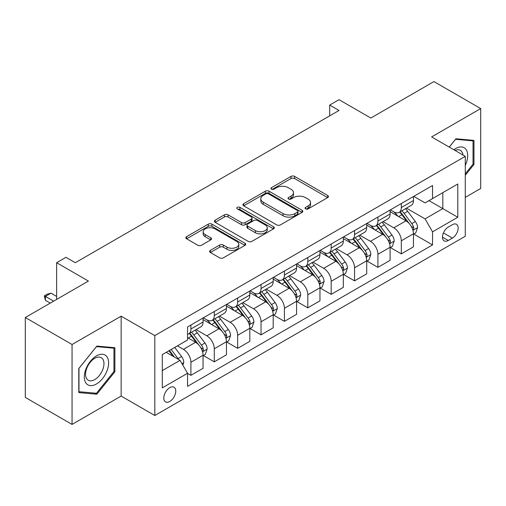<?xml version="1.0" encoding="UTF-8"?>
<svg xmlns="http://www.w3.org/2000/svg" width="506" height="506" viewBox="0 0 506 506"><rect width="100%" height="100%" fill="white"/><g stroke="black" fill="none" stroke-linecap="round" stroke-linejoin="round"><path stroke-width="0.76" d="M305.605 208.87A1.815 1.05 0 0 0 308.173 208.87L327.679 197.606A2.593 1.499 0 0 0 328.438 196.549A2.593 1.499 0 0 0 327.679 195.487L294.637 176.411A2.593 1.499 0 0 0 290.963 176.411L271.463 187.669A1.815 1.05 0 0 0 270.931 188.415A1.815 1.05 0 0 0 271.463 189.155A1.815 1.05 0 0 0 274.031 189.155L276.554 187.701A8.305 4.794 0 0 1 288.306 187.701L291.058 189.288A8.305 4.794 0 0 1 293.493 192.678A8.305 4.794 0 0 1 291.058 196.069L288.534 197.53A1.815 1.05 0 0 0 288.003 198.27A1.815 1.05 0 0 0 288.534 199.01A1.815 1.05 0 0 0 291.102 199.01L293.625 197.555A8.305 4.794 0 0 1 305.377 197.555L308.129 199.143A8.305 4.794 0 0 1 310.564 202.533A8.305 4.794 0 0 1 308.129 205.929L305.605 207.384A1.815 1.05 0 0 0 305.074 208.124A1.815 1.05 0 0 0 305.605 208.87L305.605 207.384M169.776 401.467A8.463 4.889 120 0 0 175.304 394.01A8.463 4.889 120 0 0 174.007 387.229A8.463 4.889 120 0 0 169.776 387.647A8.463 4.889 120 0 0 164.248 395.104A8.463 4.889 120 0 0 165.544 401.89A8.463 4.889 120 0 0 169.776 401.467M210.376 250.388A2.593 1.499 0 0 0 209.617 251.45A2.593 1.499 0 0 0 210.376 252.507L219.648 257.858A2.593 1.499 0 0 0 223.317 257.858L244.98 245.353A2.593 1.499 0 0 0 245.739 244.297A2.593 1.499 0 0 0 244.98 243.234L211.938 224.158A2.593 1.499 0 0 0 208.263 224.158L186.6 236.663A2.593 1.499 0 0 0 185.841 237.725A2.593 1.499 0 0 0 186.6 238.781L197.802 245.246A2.593 1.499 0 0 0 201.47 245.246L210.743 239.895A2.593 1.499 0 0 0 211.502 238.838A2.593 1.499 0 0 0 210.743 237.776L205.189 234.569A6.945 4.01 0 0 1 203.159 231.735A6.945 4.01 0 0 1 207.441 228.029A6.945 4.01 0 0 1 215.012 228.902L236.764 241.457A6.945 4.01 0 0 1 238.8 244.297A6.945 4.01 0 0 1 234.512 247.997A6.945 4.01 0 0 1 226.941 247.13L223.317 245.037A2.593 1.499 0 0 0 219.648 245.037L210.376 250.388L210.376 252.507M465.273 197.391L480.7 188.485L480.7 108.581L433.946 81.586L370.822 118.031L339.033 99.676L329.678 105.071L339.033 110.472L75.331 262.715L65.976 257.32L56.628 262.715L56.628 299.432M72.054 344.51L72.054 424.414L121.149 396.072L121.149 316.168L72.054 344.51L25.3 317.515L88.417 281.07L56.628 262.715M121.149 316.168L154.811 335.604L465.273 156.36L465.273 236.264L154.811 415.508L154.811 335.604M480.7 108.581L431.605 136.924L465.273 156.36M276.738 224.898A2.593 1.499 0 0 0 280.413 224.898L302.069 212.393A2.593 1.499 0 0 0 302.835 211.331A2.593 1.499 0 0 0 302.069 210.275L269.028 191.192A2.593 1.499 0 0 0 265.359 191.192L243.696 203.703A2.593 1.499 0 0 0 242.937 204.759A2.593 1.499 0 0 0 243.696 205.822L276.738 224.898M238.086 209.263A1.815 1.05 0 0 1 239.933 209.516L239.933 207.359L273.525 226.751A2.593 1.499 0 0 1 274.284 227.814A2.593 1.499 0 0 1 273.525 228.87L251.861 241.381A2.593 1.499 0 0 1 248.193 241.381L215.151 222.305L215.151 220.18A2.593 1.499 0 0 0 214.386 221.242A2.593 1.499 0 0 0 215.151 222.305M215.151 220.18L224.417 214.829A2.593 1.499 0 0 1 228.092 214.829L241.495 222.564A2.593 1.499 0 0 0 245.163 222.564L251.311 219.016A2.593 1.499 0 0 0 252.077 217.959A2.593 1.499 0 0 0 251.311 216.897L237.365 208.839A1.815 1.05 0 0 1 236.827 208.099A1.815 1.05 0 0 1 237.953 207.131A1.815 1.05 0 0 1 239.933 207.359M72.054 424.414L25.3 397.419L25.3 317.515M452.364 224.708L448.253 227.086A8.197 4.731 120 0 0 442.895 234.31A8.197 4.731 120 0 0 444.154 240.881A8.197 4.731 120 0 0 448.253 240.476L452.364 238.098A8.197 4.731 120 0 0 457.721 230.875A8.197 4.731 120 0 0 456.463 224.303A8.197 4.731 120 0 0 452.364 224.708M413.744 196.366L425.059 202.9L432.541 198.58L432.541 185.512L187.543 326.965L187.543 340.026L162.293 354.605L162.293 387.862L187.543 373.289L187.543 386.35L432.541 244.904L432.541 231.837L425.059 218.877L406.463 208.143M432.541 198.58L457.791 184.001L457.791 217.257L432.541 231.837M121.149 396.072L154.811 415.508M329.678 105.071L329.678 115.868M428.987 200.629L442.826 208.624L442.826 192.641L457.791 184.001M425.059 218.877L442.826 208.624L457.791 217.257M162.293 370.588L180.06 360.329L166.221 352.34M187.543 373.396L190.907 375.338L190.907 362.271A10.582 6.11 -120 0 0 183.425 349.317L177.442 345.857M190.907 375.338L203.064 368.317L203.064 355.256A10.582 6.11 -120 0 0 195.582 342.296L187.543 337.654M203.342 355.522L214.285 361.841L214.285 348.773A10.582 6.11 -120 0 0 206.809 335.82L196.062 329.615M214.285 361.841L226.441 354.82L226.441 341.759A10.582 6.11 -120 0 0 218.959 328.799L203.064 319.621M226.726 342.024L237.662 348.343L237.662 335.276A10.582 6.11 -120 0 0 230.186 322.322L219.44 316.117M237.662 348.343L249.819 341.322L249.819 328.261A10.582 6.11 -120 0 0 242.342 315.301L226.441 306.124M250.103 328.527L261.039 334.845L261.039 321.784A10.582 6.11 -120 0 0 253.563 308.824L242.817 302.62M261.039 334.845L273.196 327.831L273.196 314.764A10.582 6.11 -120 0 0 265.72 301.804L249.819 292.626M273.48 315.036L284.423 321.348L284.423 308.287A10.582 6.11 -120 0 0 276.94 295.327L266.2 289.128M284.423 321.348L296.579 314.334L296.579 301.266A10.582 6.11 -120 0 0 289.097 288.306L273.196 279.129M296.858 301.538L307.8 307.85L307.8 294.789A10.582 6.11 -120 0 0 300.317 281.829L289.577 275.631M307.8 307.85L319.956 300.836L319.956 287.769A10.582 6.11 -120 0 0 312.474 274.809L296.579 265.631M320.235 288.04L331.177 294.353L331.177 281.292A10.582 6.11 -120 0 0 323.695 268.332L312.955 262.133M331.177 294.353L343.334 287.338L343.334 274.271A10.582 6.11 -120 0 0 335.851 261.317L319.956 252.133M343.612 274.543L354.554 280.855L354.554 267.794A10.582 6.11 -120 0 0 347.072 254.834L336.332 248.636M354.554 280.855L366.711 273.841L366.711 260.773A10.582 6.11 -120 0 0 359.228 247.82L343.334 238.642M366.989 261.045L377.931 267.364L377.931 254.297A10.582 6.11 -120 0 0 370.449 241.337L359.709 235.138M377.931 267.364L390.088 260.343L390.088 247.276A10.582 6.11 -120 0 0 382.606 234.322L366.711 225.145M390.366 247.548L401.309 253.867L401.309 240.799A10.582 6.11 -120 0 0 393.826 227.839L383.086 221.641M401.309 253.867L413.465 246.846L413.465 233.778A10.582 6.11 -120 0 0 405.983 220.825L390.088 211.647M390.366 209.863L393.826 211.862A10.582 6.11 -120 0 0 399.12 212.387A10.582 6.11 -120 0 0 401.309 207.542L401.309 203.545M366.989 223.361L370.449 225.36A10.582 6.11 -120 0 0 375.743 225.885A10.582 6.11 -120 0 0 377.931 221.04L377.931 217.042M343.612 236.859L347.072 238.857A10.582 6.11 -120 0 0 352.359 239.376A10.582 6.11 -120 0 0 354.554 234.537L354.554 230.54M320.235 250.356L323.695 252.355A10.582 6.11 -120 0 0 328.982 252.873A10.582 6.11 -120 0 0 331.177 248.035L331.177 244.037M296.858 263.854L300.317 265.846A10.582 6.11 -120 0 0 305.605 266.371A10.582 6.11 -120 0 0 307.8 261.532L307.8 257.535M273.48 277.351L276.94 279.344A10.582 6.11 -120 0 0 282.228 279.869A10.582 6.11 -120 0 0 284.423 275.03L284.423 271.033M250.103 290.842L253.563 292.841A10.582 6.11 -120 0 0 258.851 293.366A10.582 6.11 -120 0 0 261.039 288.521L261.039 284.53M226.726 304.34L230.186 306.339A10.582 6.11 -120 0 0 235.473 306.864A10.582 6.11 -120 0 0 237.662 302.019L237.662 298.028M203.342 317.838L206.809 319.836A10.582 6.11 -120 0 0 212.096 320.361A10.582 6.11 -120 0 0 214.285 315.516L214.285 311.525M413.744 234.05L432.541 244.904M399.12 212.387L411.277 205.366A10.582 6.11 -120 0 0 413.465 200.521L413.465 196.53M375.743 225.885L387.893 218.864A10.582 6.11 -120 0 0 390.088 214.019L390.088 210.028M352.359 239.376L364.516 232.362A10.582 6.11 -120 0 0 366.711 227.517L366.711 223.519M328.982 252.873L341.139 245.859A10.582 6.11 -120 0 0 343.334 241.014L343.334 237.017M305.605 266.371L317.762 259.357A10.582 6.11 -120 0 0 319.956 254.512L319.956 250.514M282.228 279.869L294.384 272.854A10.582 6.11 -120 0 0 296.579 268.009L296.579 264.012M258.851 293.366L271.007 286.352A10.582 6.11 -120 0 0 273.196 281.507L273.196 277.509M235.473 306.864L247.63 299.843A10.582 6.11 -120 0 0 249.819 295.004L249.819 291.007M212.096 320.361L224.253 313.34A10.582 6.11 -120 0 0 226.441 308.502L226.441 304.504M187.543 334.289A10.582 6.11 -120 0 0 188.719 333.859L200.876 326.838A10.582 6.11 -120 0 0 203.064 321.999L203.064 318.002M188.719 333.859A10.582 6.11 -120 0 0 190.907 329.014L190.907 325.023M180.06 360.329L187.543 373.289M465.273 175.272L473.97 164.45L473.97 140.39L455.919 138.777L449.227 147.101M78.791 392.605L96.836 394.218L114.881 371.765L114.881 347.704L96.836 346.091L78.791 368.545L78.791 392.605M473.034 163.912L473.97 164.45M113.951 371.227L114.881 371.765M94.932 393.118L96.836 394.218M306.332 209.123L308.129 208.086A8.305 4.794 0 0 0 310.564 204.696L310.564 202.533M293.493 192.678L293.493 194.842A8.305 4.794 0 0 1 291.058 198.232L289.261 199.269M327.648 197.625L294.637 178.567A2.593 1.499 0 0 0 290.963 178.567L272.19 189.408M302.038 212.412L269.028 193.355A2.593 1.499 0 0 0 265.359 193.355L243.728 205.841M297.484 212.077A1.815 1.05 0 0 0 298.015 211.331A1.815 1.05 0 0 0 297.484 210.591L268.477 193.842A1.815 1.05 0 0 0 265.909 193.842L263.246 195.379A8.305 4.794 0 0 0 260.811 198.776A8.305 4.794 0 0 0 263.246 202.166L283.069 213.614A8.305 4.794 0 0 0 294.821 213.614L297.484 212.077L297.484 214.234A1.815 1.05 0 0 0 298.015 213.494L298.015 211.331M260.811 198.776L260.811 200.933A8.305 4.794 0 0 0 263.246 204.323L263.246 202.166M297.484 214.234L294.821 215.771A8.305 4.794 0 0 1 283.069 215.771L263.246 204.323M215.183 222.324L224.417 216.992L224.417 214.829M252.077 217.959L252.077 220.116A2.593 1.499 0 0 1 251.311 221.179L245.163 224.727A2.593 1.499 0 0 1 241.495 224.727L228.092 216.992A2.593 1.499 0 0 0 224.417 216.992M239.933 209.516L273.493 228.895M255.397 230.597A6.945 4.01 0 0 0 262.968 231.463A6.945 4.01 0 0 0 267.257 227.763A6.945 4.01 0 0 0 265.22 224.923L257.554 220.502A2.593 1.499 0 0 0 253.885 220.502L247.731 224.05A2.593 1.499 0 0 0 246.972 225.113A2.593 1.499 0 0 0 247.731 226.169L255.397 230.597L255.397 232.754A6.945 4.01 0 0 0 262.968 233.627A6.945 4.01 0 0 0 267.257 229.92L267.257 227.763M246.972 225.113L246.972 227.27A2.593 1.499 0 0 0 247.731 228.332L247.731 226.169M255.397 232.754L247.731 228.332M238.8 244.297L238.8 246.454A6.945 4.01 0 0 1 234.512 250.16A6.945 4.01 0 0 1 226.941 249.287L223.317 247.194A2.593 1.499 0 0 0 219.648 247.194L210.414 252.526M203.159 231.735L203.159 233.892A6.945 4.01 0 0 0 205.189 236.732L205.189 234.569M210.711 239.914L205.189 236.732M244.948 245.372L211.938 226.315A2.593 1.499 0 0 0 208.263 226.315L186.638 238.8M413.465 234.215L415.711 232.918L417.577 227.517A7.008 4.048 -120 0 0 415.344 221.552L407.703 211.35A20.234 11.682 -120 0 0 405.496 208.706M397.893 216.151A20.234 11.682 -120 0 0 393.75 211.818M412.826 229.92L413.642 229.041L413.794 227.814A7.008 4.048 -120 0 0 411.789 223.601L404.149 213.399A20.234 11.682 -120 0 0 401.941 210.755M400.056 211.843A16.793 9.696 60 0 1 402.814 214.974L409.278 223.608M399.696 212.052A20.234 11.682 60 0 1 401.903 214.696L406.982 221.476M390.088 247.712L392.333 246.416L394.199 241.014A7.008 4.048 -120 0 0 391.967 235.043L384.326 224.847A20.234 11.682 -120 0 0 382.112 222.204M374.516 229.648A20.234 11.682 -120 0 0 370.373 225.315M389.449 243.418L390.265 242.538L390.417 241.311A7.008 4.048 -120 0 0 388.412 237.099L380.771 226.897A20.234 11.682 -120 0 0 378.564 224.253M376.679 225.341A16.793 9.696 60 0 1 379.437 228.472L385.901 237.105M376.319 225.549A20.234 11.682 60 0 1 378.526 228.193L383.605 234.974M366.711 261.204L368.956 259.913L370.822 254.512A7.008 4.048 -120 0 0 368.589 248.541L360.942 238.345A20.234 11.682 -120 0 0 358.735 235.701M351.139 243.146A20.234 11.682 -120 0 0 346.996 238.813M366.072 256.915L366.888 256.036L367.04 254.809A7.008 4.048 -120 0 0 365.035 250.596L357.394 240.394A20.234 11.682 -120 0 0 355.187 237.75M353.302 238.838A16.793 9.696 60 0 1 356.06 241.969L362.524 250.603M352.941 239.047A20.234 11.682 60 0 1 355.149 241.691L360.228 248.471M343.334 274.701L345.579 273.411L347.445 268.009A7.008 4.048 -120 0 0 345.206 262.038L337.565 251.843A20.234 11.682 -120 0 0 335.358 249.192M327.762 256.643A20.234 11.682 -120 0 0 323.619 252.311M342.695 270.413L343.511 269.527L343.663 268.306A7.008 4.048 -120 0 0 341.658 264.094L334.017 253.892A20.234 11.682 -120 0 0 331.803 251.248M329.925 252.336A16.793 9.696 60 0 1 332.682 255.467L339.147 264.1M329.564 252.545A20.234 11.682 60 0 1 331.772 255.188L336.851 261.969M319.956 288.199L322.195 286.902L324.068 281.507A7.008 4.048 -120 0 0 321.829 275.536L314.188 265.334A20.234 11.682 -120 0 0 311.981 262.69M304.384 270.141A20.234 11.682 -120 0 0 300.241 265.802M319.318 283.91L320.134 283.025L320.285 281.804A7.008 4.048 -120 0 0 318.28 277.592L310.633 267.389A20.234 11.682 -120 0 0 308.426 264.746M306.547 265.833A16.793 9.696 60 0 1 309.305 268.964L315.769 277.598M306.187 266.042A20.234 11.682 60 0 1 308.394 268.686L313.473 275.466M465.273 165.43A17.191 9.924 120 0 0 466.07 149.529A17.191 9.924 120 0 0 453.8 149.738M462.971 155.032A13.017 7.514 120 0 0 461.814 151.724A13.017 7.514 120 0 0 460.346 150.364A13.017 7.514 120 0 0 454.995 150.427M455.508 139.289L473.034 140.87L473.034 164.184L465.273 173.843M471.87 140.2L473.034 140.87M449.265 147.119L455.545 139.308M96.463 355.901A17.191 9.924 120 0 0 84.306 376.957A17.191 9.924 120 0 0 96.463 383.978A17.191 9.924 120 0 0 108.619 362.922A17.191 9.924 120 0 0 96.463 355.901M94.755 358.324A13.017 7.514 120 0 0 86.254 369.797A13.017 7.514 120 0 0 88.246 380.227A13.017 7.514 120 0 0 94.755 379.582A13.017 7.514 120 0 0 103.262 368.115A13.017 7.514 120 0 0 101.263 357.685A13.017 7.514 120 0 0 94.755 358.324M113.951 371.499L96.463 393.257L78.974 391.695L78.974 368.374L96.463 346.623L113.951 348.185L113.951 371.499M112.787 347.514L113.951 348.185M296.579 301.696L298.818 300.4L300.69 295.004A7.008 4.048 -120 0 0 298.451 289.034L290.811 278.831A20.234 11.682 -120 0 0 288.603 276.187M281.001 283.638A20.234 11.682 -120 0 0 276.864 279.299M295.94 297.408L296.75 296.522L296.908 295.302A7.008 4.048 -120 0 0 294.897 291.083L287.256 280.887A20.234 11.682 -120 0 0 285.049 278.243M283.17 279.331A16.793 9.696 60 0 1 285.922 282.462L292.392 291.095M282.803 279.54A20.234 11.682 60 0 1 285.011 282.184L290.096 288.964M273.196 315.194L275.441 313.897L277.313 308.502A7.008 4.048 -120 0 0 275.074 302.531L267.434 292.329A20.234 11.682 -120 0 0 265.226 289.685M257.624 297.136A20.234 11.682 -120 0 0 253.481 292.797M272.557 310.899L273.373 310.02L273.531 308.799A7.008 4.048 -120 0 0 271.52 304.58L263.879 294.384A20.234 11.682 -120 0 0 261.672 291.741M259.787 292.822A16.793 9.696 60 0 1 262.544 295.959L269.015 304.593M259.426 293.031A20.234 11.682 60 0 1 261.634 295.675L266.719 302.461M249.819 328.691L252.064 327.395L253.936 321.999A7.008 4.048 -120 0 0 251.697 316.029L244.056 305.826A20.234 11.682 -120 0 0 241.849 303.183M234.246 310.633A20.234 11.682 -120 0 0 230.103 306.294M249.18 324.397L249.996 323.517L250.147 322.297A7.008 4.048 -120 0 0 248.142 318.078L240.502 307.882A20.234 11.682 -120 0 0 238.294 305.238M236.41 306.32A16.793 9.696 60 0 1 239.167 309.457L245.638 318.091M236.049 306.528A20.234 11.682 60 0 1 238.256 309.172L243.342 315.959M226.441 342.189L228.687 340.892L230.559 335.497A7.008 4.048 -120 0 0 228.32 329.526L220.679 319.324A20.234 11.682 -120 0 0 218.472 316.68M210.869 324.131A20.234 11.682 -120 0 0 206.726 319.792M225.802 337.894L226.618 337.015L226.77 335.794A7.008 4.048 -120 0 0 224.765 331.575L217.125 321.373A20.234 11.682 -120 0 0 214.917 318.729M213.032 319.817A16.793 9.696 60 0 1 215.79 322.954L222.26 331.588M212.672 320.026A20.234 11.682 60 0 1 214.879 322.67L219.958 329.457M203.064 355.686L205.309 354.39L207.182 348.988A7.008 4.048 -120 0 0 204.943 343.024L197.302 332.822A20.234 11.682 -120 0 0 195.095 330.178M202.425 351.392L203.241 350.513L203.393 349.292A7.008 4.048 -120 0 0 201.388 345.073L193.747 334.871A20.234 11.682 -120 0 0 191.54 332.227M189.655 333.315A16.793 9.696 60 0 1 192.413 336.452L198.877 345.086M189.295 333.524A20.234 11.682 60 0 1 191.502 336.167L196.581 342.948M182.868 365.187L183.798 362.486A7.008 4.048 -120 0 0 181.565 356.521L174.747 347.42M178.65 359.513A7.008 4.048 -120 0 0 178.011 358.571L171.192 349.469M169.434 350.481L174.336 357.021M168.947 350.766L173.103 356.313M56.628 296.408L51.017 293.17L45.407 296.408L53.636 301.159M45.407 300.292L44.376 296.459L44.376 295.814L45.407 296.408L45.407 300.292L50.265 303.1M44.376 295.814L47.184 294.195L51.017 293.17M183.425 349.317L195.582 342.296M206.809 335.82L218.959 328.799M230.186 322.322L242.342 315.301M253.563 308.824L265.72 301.804M276.94 295.327L289.097 288.306M300.317 281.829L312.474 274.809M323.695 268.332L335.851 261.317M347.072 254.834L359.228 247.82M370.449 241.337L382.606 234.322M393.826 227.839L405.983 220.825M401.309 207.542L413.465 200.521M401.309 240.799L413.465 233.778M377.931 254.297L390.088 247.276M377.931 221.04L390.088 214.019M354.554 267.794L366.711 260.773M354.554 234.537L366.711 227.517M331.177 281.292L343.334 274.271M331.177 248.035L343.334 241.014M307.8 294.789L319.956 287.769M307.8 261.532L319.956 254.512M284.423 308.287L296.579 301.266M284.423 275.03L296.579 268.009M261.039 321.784L273.196 314.764M261.039 288.521L273.196 281.507M237.662 335.276L249.819 328.261M237.662 302.019L249.819 295.004M214.285 348.773L226.441 341.759M214.285 315.516L226.441 308.502M190.907 362.271L203.064 355.256M190.907 329.014L203.064 321.999M443.395 232.924L452.364 238.098M442.453 237.131L448.253 240.476M308.129 208.086L308.129 205.929M288.534 199.01L288.534 197.53M291.058 198.232L291.058 196.069M271.463 189.155L271.463 187.669M290.963 178.567L290.963 176.411M294.637 178.567L294.637 176.411M327.679 197.606L327.679 195.487M243.696 205.822L243.696 203.703M265.359 193.355L265.359 191.192M269.028 193.355L269.028 191.192M302.069 212.393L302.069 210.275M283.069 215.771L283.069 213.614M294.821 215.771L294.821 213.614M228.092 216.992L228.092 214.829M241.495 224.727L241.495 222.564M245.163 224.727L245.163 222.564M251.311 221.179L251.311 219.016M273.525 228.87L273.525 226.751M219.648 247.194L219.648 245.037M223.317 247.194L223.317 245.037M226.941 249.287L226.941 247.13M210.743 239.895L210.743 237.776M186.6 238.781L186.6 236.663M208.263 226.315L208.263 224.158M211.938 226.315L211.938 224.158M244.98 245.353L244.98 243.234M412.94 230.306L417.532 227.656M404.149 213.399L407.703 211.35M398.639 216.581L401.903 214.696M411.789 223.601L415.344 221.552M411.233 226.34L413.794 227.814M389.563 243.803L394.155 241.147M380.771 226.897L384.326 224.847M375.262 230.078L378.526 228.193M388.412 237.099L391.967 235.043M387.855 239.831L390.417 241.311M366.186 257.295L370.778 254.644M357.394 240.394L360.942 238.345M351.879 243.576L355.149 241.691M365.035 250.596L368.589 248.541M364.478 253.329L367.04 254.809M342.809 270.792L347.401 268.142M334.017 253.892L337.565 251.843M328.502 257.073L331.772 255.188M341.658 264.094L345.206 262.038M341.101 266.826L343.663 268.306M319.431 284.29L324.023 281.64M310.633 267.389L314.188 265.334M305.124 270.571L308.394 268.686M318.28 277.592L321.829 275.536M317.724 280.324L320.285 281.804M296.054 297.787L300.646 295.137M287.256 280.887L290.811 278.831M281.747 284.068L285.011 282.184M294.897 291.083L298.451 289.034M294.347 293.822L296.908 295.302M272.677 311.285L277.269 308.635M263.879 294.384L267.434 292.329M258.37 297.566L261.634 295.675M271.52 304.58L275.074 302.531M270.969 307.319L273.531 308.799M249.3 324.782L253.885 322.132M240.502 307.882L244.056 305.826M234.993 311.063L238.256 309.172M248.142 318.078L251.697 316.029M247.586 320.817L250.147 322.297M225.916 338.28L230.508 335.63M217.125 321.373L220.679 319.324M211.616 324.555L214.879 322.67M224.765 331.575L228.32 329.526M224.209 334.314L226.77 335.794M202.539 351.778L207.131 349.127M193.747 334.871L197.302 332.822M188.238 338.052L191.502 336.167M201.388 345.073L204.943 343.024M200.831 347.812L203.393 349.292M181.977 363.65L183.754 362.625M178.011 358.571L181.565 356.521"/></g></svg>
